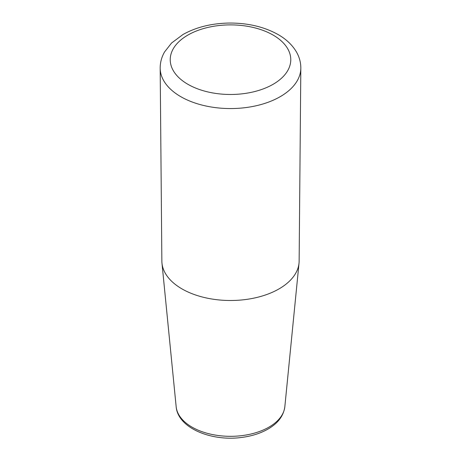 <?xml version="1.0" encoding="UTF-8"?>
<svg xmlns="http://www.w3.org/2000/svg" width="461" height="461" viewBox="0 0 461 461"><rect width="100%" height="100%" fill="white"/><g stroke="black" fill="none" stroke-linecap="round" stroke-linejoin="round"><path stroke-width="0.69" d="M160.174 68.159L161.863 261.07A68.637 39.629 0 0 0 161.972 263.127A68.637 39.629 0 0 0 181.962 288.891A68.637 39.629 0 0 0 254.95 297.898A68.637 39.629 0 0 0 299.028 263.127A68.637 39.629 0 0 0 299.137 261.07L300.826 68.159A70.326 40.603 180 0 1 257.25 105.506A70.326 40.603 180 0 1 180.77 96.666A70.326 40.603 180 0 1 160.174 68.159C160.169 62.448 161.632 57.043 164.565 51.949L171.55 43.034L183.046 34.471C196.277 27.124 211.703 23.321 229.319 23.05C247.949 22.969 264.239 26.819 278.185 34.604C286.212 39.202 292.286 44.959 296.4 51.886C299.356 56.997 300.831 62.419 300.826 68.159M187.881 84.288A60.27 34.794 0 0 0 288.719 68.689A60.27 34.794 0 0 0 214.901 26.075A60.27 34.794 0 0 0 187.881 84.288M176.16 406.688C177.854 428.246 212.123 441.99 242.907 437.27C252.674 435.876 261.197 433.052 268.463 428.799C278.156 423.071 283.613 415.701 284.84 406.688A54.427 31.423 180 0 1 249.885 434.262A54.427 31.423 180 0 1 192.012 427.122A54.427 31.423 180 0 1 176.16 406.688L161.972 263.127M284.84 406.688L299.028 263.127"/></g></svg>
